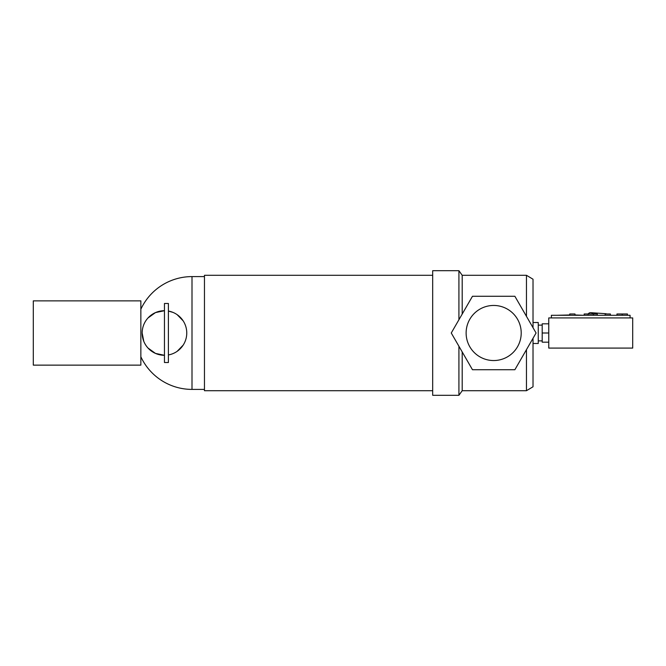 <?xml version="1.0" encoding="UTF-8"?>
<svg xmlns="http://www.w3.org/2000/svg" width="666" height="666" viewBox="0 0 666 666"><rect width="100%" height="100%" fill="white"/><g stroke="black" fill="none" stroke-linecap="round" stroke-linejoin="round"><path stroke-width="1" d="M548.759 348.085L548.759 317.915L632.7 317.915L632.7 348.085L548.759 348.085M551.381 317.915L551.381 315.293L630.078 315.293L630.078 317.915M588.103 315.293L588.103 313.986L593.356 313.986L593.356 315.293M616.957 315.293L616.957 313.986L627.455 313.986L627.455 315.293M593.356 313.986L597.285 313.986L597.285 315.293M584.174 315.293L584.174 313.986L588.103 313.986A3.938 3.397 84 0 1 590.825 312.679A3.938 3.397 84 0 1 593.19 313.986M590.825 312.679L605.885 313.719A1.315 1.132 84 0 1 606.51 313.986M605.153 315.293L605.153 313.986L610.406 313.986L610.406 315.293M622.211 313.986L622.211 315.293M569.746 315.293L569.746 313.986L574.991 313.986L574.991 315.293M583.191 315.293L574.991 314.968M569.746 314.968L556.959 315.293M33.3 365.135L33.3 300.865L140.851 300.865L140.851 365.135L33.3 365.135M147.994 317.965L155.486 312.587L164.46 310.706A22.294 22.294 0 0 0 142.166 333L143.781 341.333M147.994 348.035L155.486 353.413L164.46 355.294A22.294 22.294 0 0 1 142.166 333M177.114 351.365L183.15 345.163M168.398 354.945A22.294 22.294 0 0 0 168.398 311.055L173.052 312.421M432.684 390.709L204.462 390.709L204.462 275.291L432.684 275.291M458.916 346.245L458.916 395.304L432.684 395.304L432.684 270.696L458.916 270.696L458.916 319.755M526.465 349.658L526.465 390.709L462.196 390.709L462.196 351.931M533.016 338.295L533.016 386.78L526.465 390.709M533.016 322.51L538.261 322.51L538.261 343.49L533.016 343.49M466.125 333A27.547 27.547 0 0 0 493.673 360.547A27.547 27.547 0 0 0 521.212 333A27.547 27.547 0 0 0 493.673 305.453A27.547 27.547 0 0 0 466.125 333M548.759 333L542.199 333L542.199 323.818L548.759 323.818M542.199 333L542.199 342.182L548.759 342.182M514.876 369.722L472.469 369.722L451.265 333L472.469 296.278L514.876 296.278L536.08 333L514.876 369.722M526.465 316.342L526.465 275.291L533.016 279.22L533.016 327.705M462.196 314.069L462.196 275.291L458.916 270.696M168.398 303.488L164.46 303.488L164.46 362.512L168.398 362.512L168.398 303.488M183.15 320.837L177.114 314.635M140.851 356.751A56.402 56.402 0 0 0 191.999 389.402L191.999 276.598A56.402 56.402 0 0 0 140.851 309.249M204.462 389.402L191.999 389.402M462.196 390.709L458.916 395.304M542.199 340.867L538.261 340.867M542.199 325.133L538.261 325.133M526.465 275.291L462.196 275.291M204.462 276.598L191.999 276.598"/></g></svg>
